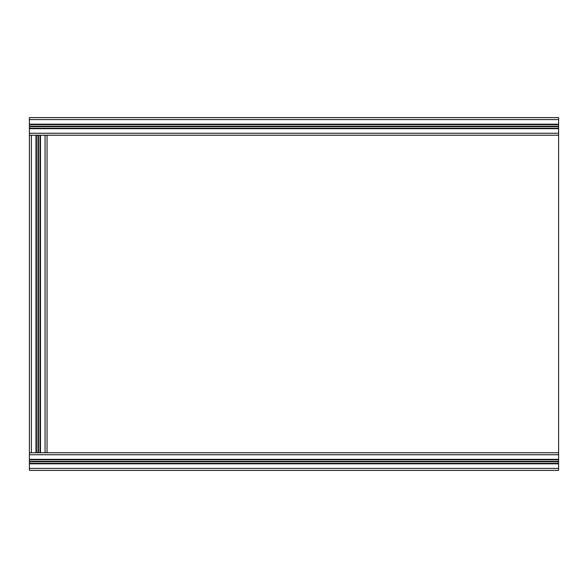 <?xml version="1.0" encoding="UTF-8"?>
<svg xmlns="http://www.w3.org/2000/svg" width="588" height="588" viewBox="0 0 588 588"><rect width="100%" height="100%" fill="white"/><g stroke="black" fill="none" stroke-linecap="round" stroke-linejoin="round"><path stroke-width="0.88" d="M558.6 454.745L558.6 470.4L29.4 470.4L29.4 454.745L558.6 454.745L558.6 452.76L45.055 452.76L47.04 452.76L47.04 135.24L45.055 135.24L558.6 135.24L47.04 135.24M40.469 452.76L36.412 452.76L36.412 135.24L45.055 135.24L45.055 452.76L40.469 452.76L40.469 135.24M29.4 454.745L29.4 452.76L36.412 452.76M29.4 459.331L558.6 459.331M29.4 459.772L558.6 459.772M29.4 461.352L558.6 461.352M29.4 461.58L558.6 461.58M29.4 461.808L558.6 461.808M29.4 463.388L558.6 463.388M29.4 463.829L558.6 463.829M29.4 452.76L29.4 135.24L40.028 135.24L40.028 452.76M38.448 452.76L38.448 135.24M38.22 452.76L38.22 135.24M37.992 452.76L37.992 135.24M35.971 452.76L35.971 135.24M29.4 117.6L558.6 117.6L29.4 117.6L29.4 119.584L558.6 119.584L558.6 452.76M558.6 117.6L558.6 119.584M29.4 135.24L29.4 119.584M29.4 124.171L558.6 124.171M29.4 124.612L558.6 124.612M29.4 126.192L558.6 126.192M29.4 126.42L558.6 126.42M29.4 126.648L558.6 126.648M29.4 128.228L558.6 128.228M29.4 128.669L558.6 128.669M558.6 468.415L29.4 468.415M31.385 452.76L31.385 135.24M558.6 133.256L29.4 133.256"/></g></svg>
